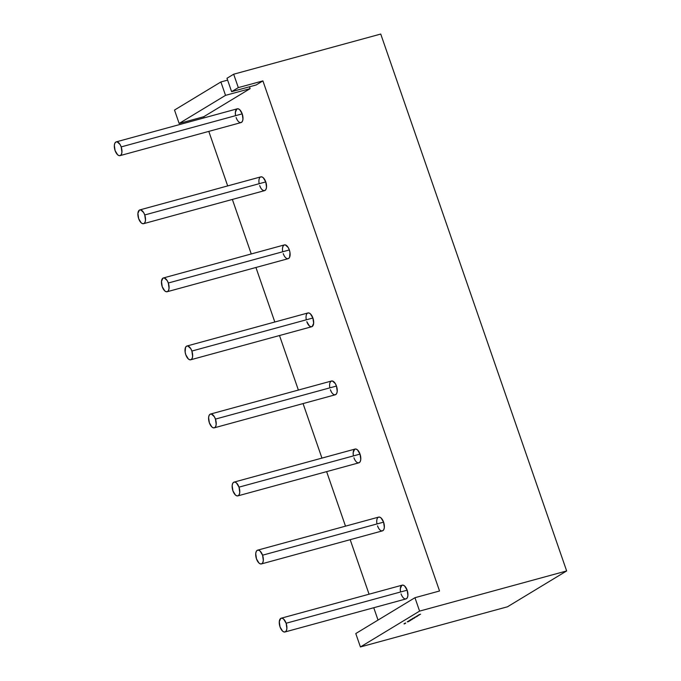 <?xml version="1.0" encoding="UTF-8"?>
<svg xmlns="http://www.w3.org/2000/svg" width="681" height="681" viewBox="0 0 681 681"><rect width="100%" height="100%" fill="white"/><g stroke="black" fill="none" stroke-linecap="round" stroke-linejoin="round"><path stroke-width="1.02" d="M284.973 631.977L405.995 598.922A7.142 3.456 -105.3 0 0 407.153 590.189L286.131 623.243A7.142 3.456 74.7 0 1 284.973 631.977A7.142 3.456 74.7 0 1 280.044 626.937A7.142 3.456 74.7 0 1 281.21 618.203A7.142 3.456 74.7 0 1 286.131 623.243L283.602 619.046L282.113 618.195L280.768 618.391L279.295 621.659L280.044 626.937L282.581 631.134L284.071 631.985L285.407 631.789L286.395 630.572L286.88 628.52L286.131 623.243A7.142 3.456 74.7 0 1 285.407 631.789A7.142 3.456 74.7 0 1 280.044 626.937A7.142 3.456 74.7 0 1 280.768 618.391A7.142 3.456 74.7 0 1 286.131 623.243L407.153 590.189L407.902 595.466L407.417 597.518L406.429 598.735L405.093 598.931M261.41 563.928L382.433 530.874A7.142 3.456 -105.3 0 0 383.59 522.14L262.568 555.194A7.142 3.456 74.7 0 1 261.41 563.928A7.142 3.456 74.7 0 1 256.482 558.888A7.142 3.456 74.7 0 1 257.648 550.154A7.142 3.456 74.7 0 1 262.568 555.194L260.04 550.997L258.55 550.146L257.205 550.342L256.218 551.559L255.733 553.61L256.482 558.888L259.01 563.085L260.5 563.936L261.844 563.74L262.832 562.523L263.317 560.472L262.568 555.194A7.142 3.456 74.7 0 1 261.844 563.74A7.142 3.456 74.7 0 1 256.482 558.888A7.142 3.456 74.7 0 1 257.205 550.342A7.142 3.456 74.7 0 1 262.568 555.194L383.59 522.14L384.339 527.417L383.854 529.469L382.867 530.686L381.53 530.882M120.026 155.634L241.048 122.58A7.142 3.456 -105.3 0 0 242.206 113.855L121.184 146.909A7.142 3.456 74.7 0 1 120.026 155.634A7.142 3.456 74.7 0 1 115.098 150.595A7.142 3.456 74.7 0 1 116.264 141.861A7.142 3.456 74.7 0 1 121.184 146.909L120.069 144.483L117.166 141.852L115.821 142.048L114.834 143.265L114.348 145.317L115.098 150.595L117.626 154.791L119.115 155.643L120.46 155.447L121.448 154.229L121.933 152.178L121.184 146.909A7.142 3.456 74.7 0 1 120.46 155.447A7.142 3.456 74.7 0 1 115.098 150.595A7.142 3.456 74.7 0 1 115.821 142.048A7.142 3.456 74.7 0 1 121.184 146.909L242.206 113.855L242.955 119.124L242.47 121.175L241.483 122.393L240.146 122.589M143.589 223.683L264.611 190.629A7.142 3.456 -105.3 0 0 265.769 181.904L144.747 214.958A7.142 3.456 74.7 0 1 143.589 223.683A7.142 3.456 74.7 0 1 138.66 218.644A7.142 3.456 74.7 0 1 139.826 209.91A7.142 3.456 74.7 0 1 144.747 214.958L143.631 212.532L140.729 209.901L139.384 210.097L137.911 213.366L138.66 218.644L141.197 222.84L142.687 223.691L144.023 223.496L145.01 222.278L145.496 220.227L144.747 214.958A7.142 3.456 74.7 0 1 144.023 223.496A7.142 3.456 74.7 0 1 138.66 218.644A7.142 3.456 74.7 0 1 139.384 210.097A7.142 3.456 74.7 0 1 144.747 214.958L265.769 181.904L266.518 187.173L266.033 189.224L265.045 190.442L263.709 190.637L262.219 189.786M237.839 495.879L358.861 462.825A7.142 3.456 -105.3 0 0 360.028 454.099L239.005 487.145A7.142 3.456 74.7 0 1 237.839 495.879A7.142 3.456 74.7 0 1 232.919 490.839A7.142 3.456 74.7 0 1 234.077 482.105A7.142 3.456 74.7 0 1 239.005 487.145L236.477 482.957L234.988 482.097L233.643 482.293L232.655 483.51L232.17 485.562L232.919 490.839L235.447 495.036L236.937 495.887L238.282 495.691L239.269 494.474L239.755 492.423L239.005 487.145A7.142 3.456 74.7 0 1 238.282 495.691A7.142 3.456 74.7 0 1 232.919 490.839A7.142 3.456 74.7 0 1 233.643 482.293A7.142 3.456 74.7 0 1 239.005 487.145L360.028 454.099L360.777 459.369L360.292 461.42L359.304 462.637L357.959 462.833M214.277 427.83L335.299 394.776A7.142 3.456 -105.3 0 0 336.465 386.05L215.443 419.096A7.142 3.456 74.7 0 1 214.277 427.83A7.142 3.456 74.7 0 1 209.356 422.79A7.142 3.456 74.7 0 1 210.514 414.057A7.142 3.456 74.7 0 1 215.443 419.096L214.319 416.678L211.416 414.048L210.08 414.244L209.093 415.461L208.607 417.513L209.356 422.79L211.885 426.987L213.374 427.838L214.719 427.642L215.707 426.425L216.192 424.374L215.443 419.096A7.142 3.456 74.7 0 1 214.719 427.642A7.142 3.456 74.7 0 1 209.356 422.79A7.142 3.456 74.7 0 1 210.08 414.244A7.142 3.456 74.7 0 1 215.443 419.096L336.465 386.05L337.214 391.32L336.729 393.371L335.742 394.588L334.397 394.784M191.88 351.047A7.142 3.456 74.7 0 1 190.714 359.781A7.142 3.456 74.7 0 1 185.785 354.741A7.142 3.456 74.7 0 1 186.952 346.008A7.142 3.456 74.7 0 1 191.88 351.047L190.757 348.629L187.854 345.999L186.517 346.195L185.53 347.412L185.13 352.034L185.785 354.741L188.322 358.938L189.812 359.789L191.157 359.594L192.144 358.376L192.629 356.325L191.88 351.047A7.142 3.456 74.7 0 1 191.157 359.594A7.142 3.456 74.7 0 1 185.785 354.741A7.142 3.456 74.7 0 1 186.517 346.195A7.142 3.456 74.7 0 1 191.88 351.047L312.902 318.001L313.652 323.271L312.179 326.539L310.834 326.735L309.344 325.884L306.816 321.687A7.142 3.456 -105.3 0 0 312.179 326.539A7.142 3.456 -105.3 0 0 312.902 318.001L191.88 351.047L312.902 318.001A7.142 3.456 -105.3 0 1 311.736 326.727L190.714 359.781M167.151 291.732L288.174 258.678A7.142 3.456 -105.3 0 0 289.34 249.953L168.309 283.007A7.142 3.456 74.7 0 1 167.151 291.732A7.142 3.456 74.7 0 1 162.223 286.692A7.142 3.456 74.7 0 1 163.389 277.959A7.142 3.456 74.7 0 1 168.309 283.007L167.194 280.581L164.291 277.95L162.946 278.146L161.474 281.415L162.223 286.692L164.759 290.889L166.249 291.74L167.586 291.545L168.573 290.327L169.058 288.276L168.309 283.007A7.142 3.456 74.7 0 1 167.586 291.545A7.142 3.456 74.7 0 1 162.223 286.692A7.142 3.456 74.7 0 1 162.946 278.146A7.142 3.456 74.7 0 1 168.309 283.007L289.34 249.953L289.995 252.651L289.604 257.273L288.608 258.491L287.271 258.686M360.419 646.95L355.78 633.551L360.419 646.95L507.481 606.788L566.652 570.942L419.59 611.104L360.419 646.95L507.481 606.788L566.652 570.942L380.739 34.05L233.677 74.212L226.977 78.272L231.617 91.663L226.977 78.272L233.677 74.212L380.739 34.05L566.652 570.942L419.59 611.104L360.419 646.95L507.481 606.788L566.652 570.942L419.59 611.104L360.419 646.95L355.78 633.551L414.95 597.705L439.543 590.989L262.909 80.894L238.316 87.611L231.617 91.663L226.977 78.272L233.677 74.212L238.316 87.611L231.617 91.663L256.209 84.955L262.909 80.894L238.316 87.611L231.617 91.663L256.209 84.955L262.909 80.894L238.316 87.611L233.677 74.212L238.316 87.611M405.697 622.987L404.548 623.507L405.697 622.987M407.868 621.557L409.698 620.944L407.63 621.557M410.677 620.204L409.051 620.714L410.677 620.204M410.234 619.829L411.494 619.599M412.746 618.569L414.55 618.042L412.737 618.535M414.227 617.582L415.716 617.148L414.227 617.582M417.742 615.454L419.462 614.875L417.742 615.454M418.841 614.781L420.569 614.211L418.841 614.781M416.644 616.118L418.364 615.547L416.644 616.118M415.282 616.943L417.3 616.365L415.282 616.943M414.525 617.403L416.023 616.969L414.525 617.403M412.763 618.305L414.014 618.067M411.588 619.182L413.086 618.74L411.588 619.182M411.179 619.429L412.669 618.995L411.179 619.429M409.962 620.161L412.031 619.574L409.962 620.161M409.094 620.808L410.686 620.374L409.094 620.808M407.281 621.796L408.745 621.549L407.281 621.796M403.995 623.779L405.493 623.345L403.995 623.779M227.624 80.12L220.891 81.958L227.624 80.12L220.891 81.958L174.506 110.058L179.146 123.457L174.506 110.058L220.891 81.958L225.53 95.357L179.146 123.457L174.506 110.058L220.891 81.958L225.53 95.357L179.146 123.457L203.73 116.74L179.146 123.457L203.73 116.74L250.123 88.641L225.53 95.357L179.146 123.457M378.032 620.076L373.75 607.733M369.068 594.207L350.187 539.684M345.505 526.158L326.625 471.635M321.943 458.109L303.062 403.586M298.38 390.06L279.499 335.537M274.818 322.011L255.937 267.488M251.255 253.962L232.366 199.439M227.684 185.913L208.803 131.39M204.121 117.864L203.73 116.74L204.121 117.864L203.73 116.74L250.123 88.641L225.53 95.357L220.891 81.958M419.59 611.104L414.95 597.705L355.78 633.551L414.95 597.705L419.59 611.104L414.95 597.705L439.543 590.989L262.909 80.894L256.209 84.955L231.617 91.663M203.73 116.74L250.123 88.641L249.484 86.785L250.123 88.641L225.53 95.357M400.411 591.176L400.317 588.605L401.79 585.337L403.135 585.141L404.625 586L407.153 590.189L286.131 623.243M378.627 528.252L377.504 525.834A7.142 3.456 -105.3 0 0 382.867 530.686A7.142 3.456 -105.3 0 0 383.59 522.14L262.568 555.194M378.227 517.288L379.572 517.092L381.062 517.952L383.59 522.14A7.142 3.456 74.7 0 0 378.67 517.1L257.648 550.154M235.464 114.834L235.371 112.263L236.843 108.994L238.188 108.798L239.678 109.658L242.206 113.855L121.184 146.909M260.806 188.007L259.682 185.59A7.142 3.456 -105.3 0 0 265.045 190.442A7.142 3.456 -105.3 0 0 265.769 181.904L144.747 214.958M260.406 177.043L261.751 176.847L263.241 177.707L265.769 181.904A7.142 3.456 74.7 0 0 260.849 176.856L139.826 209.91M353.286 455.078L353.192 452.507L354.665 449.239L356.01 449.043L357.499 449.903L360.028 454.099L239.005 487.145M331.494 392.154L330.379 389.736A7.142 3.456 -105.3 0 0 335.742 394.588A7.142 3.456 -105.3 0 0 336.465 386.05L215.443 419.096M330.115 382.407L331.102 381.19L332.439 380.994L335.341 383.624L336.465 386.05A7.142 3.456 74.7 0 0 331.536 381.002L210.514 414.057M307.54 313.141L308.876 312.945L310.366 313.805L312.902 318.001A7.142 3.456 74.7 0 0 307.974 312.954L186.952 346.008M282.496 248.361L282.981 246.309L283.977 245.092L285.313 244.896L288.216 247.526L289.34 249.953L168.309 283.007M163.389 277.959L284.411 244.905A7.142 3.456 74.7 0 1 289.34 249.953A7.142 3.456 -105.3 0 1 288.608 258.491A7.142 3.456 -105.3 0 1 283.245 253.638M234.077 482.105L355.107 449.051A7.142 3.456 74.7 0 1 360.028 454.099A7.142 3.456 -105.3 0 1 359.304 462.637A7.142 3.456 -105.3 0 1 353.941 457.785M116.264 141.861L237.286 108.807A7.142 3.456 74.7 0 1 242.206 113.855A7.142 3.456 -105.3 0 1 241.483 122.393A7.142 3.456 -105.3 0 1 236.12 117.541M281.21 618.203L402.233 585.149A7.142 3.456 74.7 0 1 407.153 590.189A7.142 3.456 -105.3 0 1 406.429 598.735A7.142 3.456 -105.3 0 1 401.066 593.883M413.069 618.382L414.022 618.093M414.397 617.897L413.299 618.152M412.618 618.791L413.512 618.382L412.337 618.731M410.541 619.914L411.503 619.616M411.877 619.429L410.779 619.684M408.881 621.038L408.379 621.106M408.353 621.608L407.434 621.898M405.553 623.209L404.735 623.438L405.561 623.234M405.042 623.379L405.604 623.038L404.761 623.319M404.046 623.898L404.54 623.873M404.582 623.592L405.025 623.575M566.652 570.942L380.739 34.05L233.677 74.212M414.95 597.705L439.543 590.989L262.909 80.894M249.484 86.785L250.123 88.641M400.556 591.993A7.142 3.456 74.7 0 1 402.233 585.149A7.142 3.456 74.7 0 1 407.153 590.189M376.993 523.944A7.142 3.456 74.7 0 1 378.67 517.1A7.142 3.456 74.7 0 1 383.59 522.14M235.609 115.659A7.142 3.456 74.7 0 1 237.286 108.807A7.142 3.456 74.7 0 1 242.206 113.855M259.172 183.7A7.142 3.456 74.7 0 1 260.849 176.856A7.142 3.456 74.7 0 1 265.769 181.904M353.422 455.895A7.142 3.456 74.7 0 1 355.107 449.051A7.142 3.456 74.7 0 1 360.028 454.099M329.859 387.847A7.142 3.456 74.7 0 1 331.536 381.002A7.142 3.456 74.7 0 1 336.465 386.05M306.297 319.798A7.142 3.456 74.7 0 1 307.974 312.954A7.142 3.456 74.7 0 1 312.902 318.001M282.734 251.749A7.142 3.456 74.7 0 1 284.411 244.905A7.142 3.456 74.7 0 1 289.34 249.953M413.571 618.212L414.116 617.854M411.052 619.744L411.596 619.378M407.808 621.744L408.362 621.651"/></g></svg>
